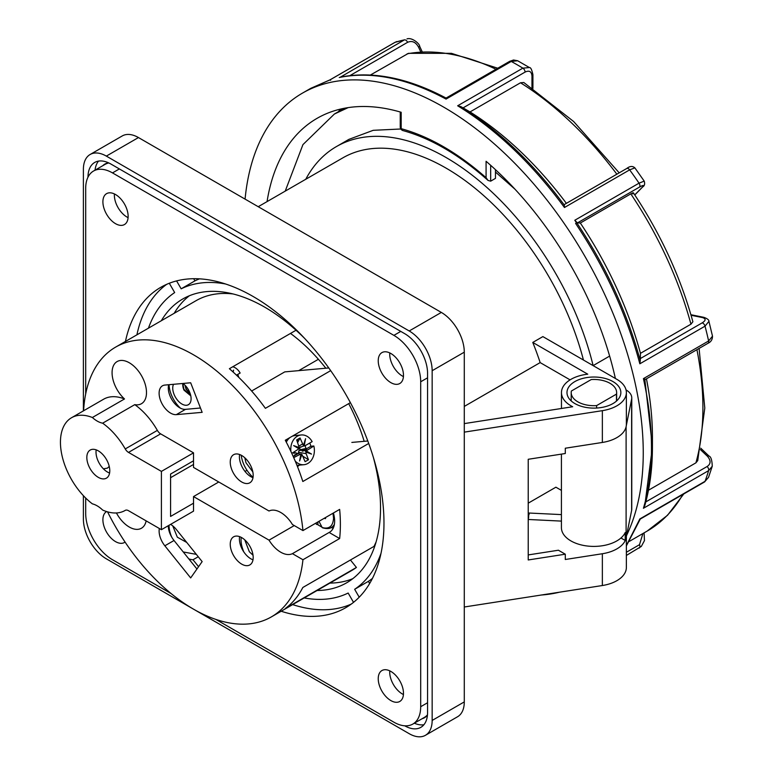 <?xml version="1.0" encoding="UTF-8"?>
<svg xmlns="http://www.w3.org/2000/svg" width="774" height="774" viewBox="0 0 774 774"><rect width="100%" height="100%" fill="white"/><g stroke="black" fill="none" stroke-linecap="round" stroke-linejoin="round"><path stroke-width="1.16" d="M583.432 360.016A206.048 118.964 -120 0 0 445.921 168.035A206.048 118.964 -120 0 0 342.901 157.828L258.226 206.706M464.284 406.418L540.165 362.6A206.048 118.964 -120 0 0 532.773 342.437L542.874 336.603L616.868 379.328A32.45 18.731 0 0 1 626.369 392.573A32.45 18.731 0 0 1 602.356 410.665L464.284 432.134M528.226 503.168L555.896 487.194L561.421 490.387M574.879 403.564A26.935 15.548 180 0 1 566.984 392.573A26.935 15.548 180 0 1 583.615 378.205A26.935 15.548 180 0 1 612.969 381.582A26.935 15.548 180 0 1 620.854 392.573A26.935 15.548 180 0 1 604.223 406.94A26.935 15.548 180 0 1 574.879 403.564M561.469 408.488A32.45 18.731 180 0 1 561.469 408.469L561.469 392.573A32.45 18.731 0 0 0 570.98 405.818A32.45 18.731 0 0 0 572.683 406.737L464.284 423.601M532.773 342.437L587.756 374.181A32.45 18.731 0 0 0 561.469 392.573M126.984 217.049A17.85 10.304 60 0 1 114.417 193.945A17.85 10.304 -120 0 0 126.984 217.049A17.85 10.304 -120 0 0 128.087 217.629A17.85 10.304 60 0 1 126.984 217.049M402.325 376.009A17.85 10.304 60 0 1 389.757 352.915A17.85 10.304 -120 0 0 402.325 376.009A17.85 10.304 -120 0 0 403.428 376.59A17.85 10.304 60 0 1 402.325 376.009M402.325 693.949A17.85 10.304 60 0 1 389.757 670.855A17.85 10.304 -120 0 0 402.325 693.949A17.85 10.304 -120 0 0 403.428 694.53A17.85 10.304 60 0 1 402.325 693.949M161.321 320.736A163.865 94.612 60 0 1 182.722 299.016A163.865 94.612 60 0 1 264.66 307.123A163.865 94.612 60 0 1 304.83 338.615M189.398 295.736A163.865 94.612 -120 0 0 174.169 313.315M305.759 179.268A219.032 126.462 60 0 1 336.409 146.586A219.032 126.462 60 0 1 445.921 157.432A219.032 126.462 60 0 1 593.116 365.618L609.641 356.079M400.874 128.997L373.223 130.313L348.89 139.378L336.409 146.586M285.219 191.13L302.934 144.632L334.378 114.039L348.155 107.615M514.952 189.175L495.476 172.051M626.311 536.769A32.45 18.731 180 0 1 602.356 553.739L565.291 559.496L565.291 554.203L528.226 559.96L528.226 459.282L565.291 453.516L565.291 448.223L602.356 442.457A32.45 18.731 0 0 0 626.369 424.365L626.369 392.573M528.226 554.919L558.412 550.227L565.291 554.203M425.439 735.3L457.56 716.753A32.45 18.731 -120 0 0 464.284 701.902L464.284 352.17A32.45 18.731 -120 0 0 441.335 312.425L138.459 137.559A32.45 18.731 -120 0 0 122.234 135.953L90.113 154.5A32.45 18.731 60 0 1 106.338 156.106L409.214 330.972A32.45 18.731 60 0 1 432.153 370.717L432.153 720.449A32.45 18.731 60 0 1 425.439 735.3A32.45 18.731 60 0 1 409.214 733.694L106.338 558.828A32.45 18.731 60 0 1 83.389 519.083L83.389 495.679M98.511 161.098A32.45 18.731 -120 0 0 95.038 170.164M404.734 725.809A32.45 18.731 -120 0 0 420.843 727.347A32.45 18.731 -120 0 0 427.567 712.496L427.567 373.368A32.45 18.731 -120 0 0 404.628 333.623L110.924 164.059A32.45 18.731 -120 0 0 94.699 162.453A32.45 18.731 -120 0 0 87.984 177.178M102.865 165.646A25.958 14.987 60 0 1 104.829 164.098A25.958 14.987 60 0 1 108.737 162.917M427.461 714.963A25.958 14.987 60 0 1 422.159 718.688M414.342 723.206A32.45 18.731 -120 0 0 423.92 724.725M83.389 410.897L83.389 169.361A32.45 18.731 60 0 1 90.113 154.5M359.204 597.189L354.647 589.295L368.414 581.342A173.599 100.233 -120 0 0 372.449 578.401M354.647 589.295A173.599 100.233 -120 0 0 381.021 553.255M369.653 583.499L368.414 581.342M169.303 283.255L174.672 292.562A173.599 100.233 -120 0 0 148.444 328.166M304.201 597.944A173.599 100.233 -120 0 0 348.155 593.039L353.524 602.346M199.499 278.843A173.599 100.233 -120 0 0 194.932 280.865L193.684 278.708M225.563 283.99A173.599 100.233 -120 0 0 181.164 288.818L194.932 280.865M181.164 288.818L176.598 280.914M290.502 333.43A133.041 76.81 60 0 1 325.835 368.211M348.716 403.631A133.041 76.81 60 0 1 364.177 441.315M329.927 583.093A163.865 94.612 -120 0 0 352.76 578.691M373.349 457.289A163.865 94.612 60 0 1 346.588 582.841A163.865 94.612 60 0 1 317.079 590.514M570.08 379.87L540.165 362.6M464.284 607L602.356 585.531A32.45 18.731 0 0 0 626.369 567.439L626.369 536.479M246.983 470.292L245.019 471.434M196.683 568.677A37.316 21.546 -120 0 0 197.186 568.677M198.579 566.684L193.016 559.766A27.583 15.925 60 0 1 188.788 558.857M198.25 556.748L193.016 559.766M299.751 464.855L297.719 466.412M103.387 468.821L107.402 468.135L109.24 466.412M172.747 525.875L177.333 537.185L186.757 542.458M196.325 554.358L183.254 551.968M171.693 537.098A22.717 13.11 60 0 1 169.032 525.275M244.758 539.865L249.344 551.746L253.03 555.239M243.839 551.959A22.717 13.11 60 0 1 241.207 537.359M244.797 457.763L245.987 462.736L252.837 471.908M253.05 477.335A22.717 13.11 60 0 1 241.217 455.218M173.521 384.301A12.984 7.498 -120 0 0 173.966 394.14A12.984 7.498 -120 0 0 188.411 404.667A12.984 7.498 -120 0 0 189.862 392.718A12.984 7.498 -120 0 0 182.906 383.459M180.371 408.14A22.717 13.11 60 0 1 171.189 394.382A22.717 13.11 60 0 1 169.051 384.697M296.713 440.038A11.358 8.959 -95.1 0 1 298.406 441.112M302.692 449.22A11.358 8.959 -95.1 0 1 302.789 450.207M300.389 458.721A11.358 8.959 -95.1 0 1 299.925 459.282M299.422 447.604L300.264 449.762L306.069 448.456L302.266 451.223L310.867 446.269A14.929 11.774 84.9 0 0 310.151 444.015A14.929 11.774 84.9 0 0 309.745 443.038M310.867 446.269L313.847 445.998A14.929 11.774 -95.1 0 1 303.911 464.71A14.929 11.774 -95.1 0 1 295.204 461.072M303.311 445.737L305.566 438.694L303.311 445.737L305.449 445.514L312.154 441.644A14.929 11.774 -95.1 0 0 301.25 434.969L295.097 435.52A14.929 11.774 -95.1 0 0 292.204 436.255M305.566 438.694L304.221 445.737L305.449 445.514L302.276 446.472M290.918 451.474A14.929 11.774 -95.1 0 1 301.25 434.969M291.808 453.39L298.948 448.785L293.627 445.592L299.267 447.595L296.674 439.932L300.051 437.978L303.263 445.282M296.297 446.54L296.616 447.372L297.4 446.927M299.025 446.008L302.411 444.073M297.671 442.515L300.051 437.978M300.583 446.869L301.744 446.782M301.241 446.956L297.855 448.127M305.004 445.708L306.069 448.456M300.757 454.909L301.55 455.402M303.031 456.331L308.487 459.746L306.127 453.651L298.522 452.268L298.967 453.419M313.847 445.998L306.214 450.894L311.535 454.086L305.894 452.084L306.127 453.651M308.487 459.746L305.111 461.691L301.899 454.386L299.596 460.975L300.941 453.932L293.714 457.618M296.616 453.371L295.194 452.693L293.927 453.419L293.53 452.403M298.522 452.268L298.996 450.497L300.264 449.762M293.927 453.419L293.414 452.471M295.194 452.693L297.448 453.429L294.459 455.16M293.201 456.457L298.619 453.332L297.448 453.429M298.619 453.332L299.712 454.154M304.424 444.653L303.485 445.195M303.534 445.747L304.298 445.311M307.143 449.868L302.266 451.223M305.894 452.084L305.527 451.445L306.214 450.894M298.996 450.497L303.069 450.187M190.772 395.737L183.941 389.332L182.809 383.469M190.791 395.843L184.009 390.154A11.358 8.959 -95.1 0 1 183.67 389.351A11.358 8.959 -95.1 0 1 182.741 383.478M190.394 394.247L186.321 389.119L185.334 385.558M184.986 385.21L186.021 389.138L190.472 394.517M238.769 377.354A14.929 11.774 84.9 0 0 237.734 374.442M236.496 375.158L240.143 373.049A14.929 11.774 -95.1 0 0 232.8 366.741M233.177 372.071L233.555 370.098L232.935 371.859M83.602 410.781A155.758 89.929 60 0 1 115.655 347.1A155.758 89.929 60 0 1 193.529 354.821A155.758 89.929 60 0 1 302.944 530.587L292.417 524.511A24.333 14.048 -120 0 0 280.72 512.465A24.333 14.048 -120 0 0 269.023 511.004L193.529 467.419L193.529 452.848L160.634 433.856L128.503 452.403L161.408 471.395L193.529 452.848M333.41 512.998A24.333 14.048 60 0 1 329.598 532.212A24.333 14.048 60 0 1 329.134 532.464L292.417 553.662L302.944 559.737A155.758 89.929 60 0 1 271.403 616.878A155.758 89.929 60 0 1 193.529 609.167A155.758 89.929 60 0 1 107.557 511.837M218.771 481.989L193.529 496.569L269.023 540.146A24.333 14.048 -120 0 0 280.72 552.201A24.333 14.048 -120 0 0 292.417 553.662M331.069 527.607A24.333 14.048 -120 0 0 333.294 528.003M241.711 564.13A16.225 9.365 -120 0 0 249.828 564.933A16.225 9.365 -120 0 0 252.314 551.93A16.225 9.365 -120 0 0 241.711 537.63A16.225 9.365 -120 0 0 233.603 536.827A16.225 9.365 -120 0 0 231.116 549.83A16.225 9.365 -120 0 0 241.711 564.13M239.611 536.643A16.225 9.365 -120 0 0 250.892 558.828A16.225 9.365 -120 0 0 252.992 559.815M170.58 524.385L170.58 524.385A16.225 9.365 -120 0 1 176.317 529.474L202.149 561.605L190.675 577.926L164.843 545.796L174.024 540.494L196.944 569.006M159.347 528.497A16.225 9.365 -120 0 0 164.843 545.796M168.287 525.71A16.225 9.365 -120 0 0 174.024 540.494M241.711 481.989A16.225 9.365 -120 0 0 249.828 482.792A16.225 9.365 -120 0 0 252.314 469.799A16.225 9.365 -120 0 0 241.711 455.499A16.225 9.365 -120 0 0 233.603 454.696A16.225 9.365 -120 0 0 231.116 467.699A16.225 9.365 -120 0 0 241.711 481.989M239.611 454.512A16.225 9.365 -120 0 0 250.892 476.697A16.225 9.365 -120 0 0 252.992 477.684M98.308 450.865A16.225 9.365 60 0 1 108.902 465.155A16.225 9.365 60 0 1 106.415 478.158A16.225 9.365 60 0 1 98.308 477.355A16.225 9.365 60 0 1 87.704 463.055A16.225 9.365 60 0 1 90.19 450.062A16.225 9.365 60 0 1 98.308 450.865M96.208 449.878A16.225 9.365 -120 0 0 107.489 472.053A16.225 9.365 -120 0 0 109.589 473.049M134.773 404.638L102.642 423.185A53.541 30.912 60 0 1 125.243 448.939L157.364 430.392A53.541 30.912 -120 0 0 134.773 404.638A24.333 14.048 -120 0 0 141.448 403.718A24.333 14.048 -120 0 0 145.183 384.214A24.333 14.048 -120 0 0 129.287 362.764A24.333 14.048 -120 0 0 117.116 361.564A24.333 14.048 -120 0 0 124.498 398.958A53.541 30.912 -120 0 0 103.658 399.191L71.537 417.737A53.541 30.912 60 0 1 92.377 417.505L124.498 398.958M102.642 423.185A24.333 14.048 60 0 1 97.156 421.056A24.333 14.048 60 0 1 92.377 417.505M71.537 417.737A53.541 30.912 60 0 0 62.297 456.824A53.541 30.912 60 0 0 92.377 503.855A24.333 14.048 60 0 1 97.156 505.838A24.333 14.048 60 0 1 102.642 510.047A53.541 30.912 60 0 0 125.078 510.482A53.541 30.912 60 0 0 125.243 510.376A6.492 3.744 60 0 1 125.262 510.366A6.492 3.744 60 0 1 128.503 510.695L161.408 529.687L161.408 471.395M116.429 512.959A24.333 14.048 -120 0 0 129.287 527.036A24.333 14.048 -120 0 0 141.448 528.236A24.333 14.048 -120 0 0 146.141 520.873M233.003 293.946A155.758 89.929 -120 0 0 195.957 300.738L115.655 347.1M269.023 540.146L294.255 525.575M329.134 532.464L339.651 538.54L302.944 559.737M302.944 530.587L339.651 509.389A155.758 89.929 60 0 1 339.651 538.54M350.438 559.999L356.427 567.448L285.296 608.509A155.758 89.929 -120 0 0 302.827 587.485L373.958 546.425A155.758 89.929 -120 0 0 376.125 541.839M330.682 370.64L265.395 408.324A155.758 89.929 -120 0 0 229.385 368.714L296.026 330.237M251.637 391.005L284.755 371.888L328.776 367.95M368.714 443.463L302.827 481.505A155.758 89.929 -120 0 0 285.296 440.242L350.399 402.654M351.851 442.418L367.805 440.996M271.403 616.878L351.715 570.515A155.758 89.929 -120 0 0 356.427 567.448M161.408 529.687L193.529 511.14L193.529 503.187L170.58 516.432L170.58 474.046L193.529 460.801M170.58 477.693L193.529 464.448M128.503 452.403A6.492 3.744 60 0 1 125.243 448.939M157.364 430.392A6.492 3.744 -120 0 0 160.634 433.856M164.843 385.075A16.225 9.365 -120 0 0 162.472 385.81A16.225 9.365 -120 0 0 161.485 402.673A16.225 9.365 -120 0 0 176.317 414.641L202.149 412.339L190.675 382.772L164.843 385.075M168.684 384.736A16.225 9.365 -120 0 0 172.776 401.038A16.225 9.365 -120 0 0 185.499 409.349L200.476 408.004M193.529 496.569L193.529 503.187M334.397 524.288A21.091 12.181 60 0 1 331.466 527.384C329.627 528.777 326.667 528.923 322.565 527.829M332.994 513.239L333.555 518.241C332.975 526.262 329.182 529.368 322.187 527.568L323.397 527.771M321.81 527.104L315.482 523.35M315.473 523.359L316.808 524.501L315.773 523.185M317.891 521.957L317.891 524.588M325.525 517.554L325.525 518.638L324.19 518.319M318.985 521.328L322.187 527.568M400.797 129.181L400.235 127.352A3.241 1.877 0 0 0 401.184 128.678A3.241 2.293 105.1 0 0 402.625 130.487L400.797 129.181L401.184 128.678C429.483 136.495 457.782 152.836 486.082 177.691L488.036 180.419L490.668 181.174L495.476 178.368L495.476 169.68M626.369 545.515L639.837 518.948L705.037 481.312L708.529 477.355L712.264 466.229L708.616 470.631L643.426 508.276C648.776 490.194 651.466 470.137 651.476 448.098C651.466 426.039 648.776 402.877 643.426 378.621L645.09 379.192M541.355 595.013A282.307 162.995 -120 0 0 559.525 592.187M626.582 535.444A282.307 162.995 -120 0 0 643.252 452.848A282.307 162.995 -120 0 0 520.022 168.742A282.307 162.995 -120 0 0 302.479 93.112A282.307 162.995 -120 0 0 245.077 199.121M267.059 201.617A253.166 146.17 60 0 1 317.05 118.345A253.166 146.17 60 0 1 401.184 112.278L401.184 128.678M486.082 177.691L486.082 161.292A253.166 146.17 60 0 1 615.378 378.467M349.906 75.629L407.617 42.309A3.241 1.877 -120 0 0 404.463 39.861L395.079 42.318L329.879 79.954L330.624 80.283M626.369 552.278L639.488 544.702L642.923 533.528M699.096 348.426L704.795 408.053L697.742 460.588L695.913 462.842L648.467 490.232M643.426 508.276L644.848 505.199L652.434 446.782L652.434 436.952A269.333 155.497 -120 0 0 646.445 378.825M645.806 501.91L707.126 466.509C710.929 463.936 711.035 460.53 707.455 456.292L700.431 449.607M632.697 193.964C634.051 192.426 633.422 192.397 630.8 193.877L580.326 223.018A269.333 155.497 -120 0 1 640.466 353.331L640.272 360.674C627.201 312.648 606.052 266.711 576.824 222.873L575.595 223.405L576.824 222.873M640.466 353.331L690.95 324.19L692.885 321.752C680.491 276.802 660.667 233.845 633.403 192.871M640.127 358.691L702.163 322.874C705.965 320.494 706.072 318.724 702.492 317.582L691.056 315.27M576.543 222.854L574.792 220.261L577.452 222.893L580.326 223.018M566.375 203.339A269.333 155.497 -120 0 0 470.021 111.93L520.496 82.779L523.804 82.499L573.64 121.518L619.2 172.844M470.021 111.93L460.888 106.619L457.657 105.786L522.856 68.151L529.416 67.551L517.661 60.759L511.246 61.446L446.056 99.091L446.066 98.066C407.85 77.826 372.623 70.86 340.376 77.158L404.463 39.861A282.307 162.995 -120 0 0 395.079 42.318A3.241 1.877 60 0 0 394.856 42.415L329.947 79.886L310.693 88.371L302.479 93.112M577.452 222.893L639.488 187.085A3.241 1.877 -120 0 0 639.034 183.167L644.22 181.116L634.874 167.871L629.649 169.864L564.449 207.509L564.343 205.158A281.359 162.443 -120 0 0 460.888 106.619M497.74 68.228L451.474 53.338L408.459 53.338L370.407 75.03M406.96 38.903L406.96 38.903C412.242 37.075 419.953 44.186 419.634 46.237L418.541 47.108L420.688 51.742M708.529 477.355L704.495 481.979A3.241 1.877 -120 0 0 705.037 481.312A282.307 162.995 -120 0 0 708.616 470.631A3.241 1.877 60 0 0 707.126 466.509M644.974 379.676L708.036 343.259A3.241 1.877 -120 0 0 708.616 340.976L712.506 336.168L708.916 321.345L705.037 326.164L639.837 363.799L640.272 360.674M446.056 99.091C407.143 78.203 371.549 71.005 339.264 77.497M561.421 454.125L561.421 527.674A32.45 18.731 0 0 0 570.931 540.92A32.45 18.731 0 0 0 625.218 532.522L625.218 540.465A32.45 18.731 0 0 0 626.108 537.785L631.623 510.463A19.466 11.242 0 0 0 631.758 509.157L631.758 397.875A19.466 11.242 180 0 1 631.623 399.181L626.311 425.497M626.04 389.922A19.466 11.242 180 0 1 631.758 397.875M620.942 537.998L625.218 540.465M338.248 111.804A253.166 146.17 60 0 1 340.734 109.037M616.472 394.121L596.609 405.595A22.717 13.11 180 0 1 571.202 392.573A22.717 13.11 180 0 1 571.367 391.025L591.239 379.55A22.717 13.11 180 0 1 616.636 392.573A22.717 13.11 180 0 1 616.472 394.121L616.472 401.067M596.609 408.043L596.609 405.595M528.226 518.116L528.226 519.48M528.758 514.381L528.226 514.362M529.126 514.4C528.942 512.224 528.758 513.472 528.584 518.125M166.623 284.368A184.957 106.783 -120 0 0 136.901 334.832M281.185 611.237A184.957 106.783 -120 0 0 345.668 607.735A184.957 106.783 -120 0 0 374.016 459.524A184.957 106.783 -120 0 0 253.185 296.529A184.957 106.783 -120 0 0 160.702 287.367A184.957 106.783 -120 0 0 125.436 341.46M115.52 194.526A17.85 10.304 -120 0 0 106.589 193.645A17.85 10.304 -120 0 0 103.861 207.945A17.85 10.304 -120 0 0 115.52 223.667A17.85 10.304 -120 0 0 124.44 224.557A17.85 10.304 -120 0 0 127.178 210.257A17.85 10.304 -120 0 0 115.52 194.526M106.628 511.556A17.85 10.304 -120 0 0 106.589 511.575A17.85 10.304 -120 0 0 103.861 525.885A17.85 10.304 -120 0 0 115.52 541.606A17.85 10.304 -120 0 0 124.44 542.497A17.85 10.304 -120 0 0 125.059 542.081M390.86 353.495A17.85 10.304 -120 0 0 381.93 352.605A17.85 10.304 -120 0 0 379.192 366.905A17.85 10.304 -120 0 0 390.86 382.637A17.85 10.304 -120 0 0 399.781 383.517A17.85 10.304 -120 0 0 402.519 369.217A17.85 10.304 -120 0 0 390.86 353.495M390.86 671.426A17.85 10.304 -120 0 0 381.93 670.545A17.85 10.304 -120 0 0 379.192 684.845A17.85 10.304 -120 0 0 390.86 700.576A17.85 10.304 -120 0 0 399.781 701.457A17.85 10.304 -120 0 0 402.519 687.157A17.85 10.304 -120 0 0 390.86 671.426M85.691 393.908L85.691 188.382A37.897 21.885 60 0 1 93.538 171.025A37.897 21.885 60 0 1 112.491 172.902L393.889 335.374A37.897 21.885 60 0 1 420.688 381.785L420.688 706.72A37.897 21.885 60 0 1 412.832 724.067A37.897 21.885 60 0 1 393.889 722.19L215.888 619.432M412.832 724.067L424.307 717.45A37.897 21.885 -120 0 0 427.471 714.876M171.17 593.61L112.491 559.728A37.897 21.885 60 0 1 85.691 513.307L85.691 498.04M108.824 162.956A37.897 21.885 -120 0 0 105.012 164.407L93.538 171.025M292.659 604.61A184.957 106.783 -120 0 0 351.222 604.107M106.338 156.106L138.459 137.559M409.214 330.972L441.335 312.425M432.153 370.717L464.284 352.17M432.153 720.449L464.284 701.902M602.356 442.457L602.356 410.665M602.356 585.531L602.356 553.739M308.197 452.074A14.929 11.774 -95.1 0 1 308.129 452.877M303.911 464.71L297.748 465.251A14.929 11.774 -95.1 0 1 296.945 465.29M286.312 442.177A14.929 11.774 -95.1 0 1 290.134 437.445M185.499 409.349L176.317 414.641M394.663 42.56A3.241 1.877 60 0 1 394.856 42.415L396.791 41.564M683.81 493.918L667.536 515.271L647.132 531.099A269.333 155.497 -120 0 0 682.842 494.48M695.913 462.842A269.333 155.497 -120 0 0 696.929 349.674M700.731 448.185L708.994 456.05A3.241 1.2 133.6 0 0 707.455 456.292M644.694 505.935C649.841 488.055 652.424 468.338 652.434 446.782L644.848 379.599M690.95 324.19A269.333 155.497 -120 0 0 630.8 193.877M690.892 314.708L703.847 317.33A3.241 2.361 101.4 0 0 702.492 317.582M639.488 187.085C643.426 184.909 644.374 184.957 642.323 187.202A3.241 2.612 44.7 0 0 642.778 186.853L642.778 186.853C644.597 185.789 645.081 183.873 644.22 181.116M634.748 194.874L642.323 187.202M616.859 174.198A269.333 155.497 -120 0 0 520.496 82.779M463.055 107.896L525.082 72.088C529.271 70.144 531.564 71.469 531.97 76.065A3.241 1.877 -0 0 0 532.918 74.739L532.918 74.739C531.883 69.728 530.712 67.328 529.416 67.551M531.97 87.82L531.97 76.065M495.97 69.254A269.333 155.497 -120 0 0 407.124 53.832M329.879 79.954L310.703 88.362M639.488 544.702A3.241 1.877 60 0 1 639.256 548.002L639.256 548.002A3.241 1.877 60 0 1 639.034 548.098M643.426 378.621L708.616 340.976A282.307 162.995 -120 0 0 705.037 326.164A3.241 1.877 60 0 0 702.163 322.874M639.837 363.799C626.805 314.892 605.384 268.094 575.595 223.405M574.792 220.261L639.034 183.167A282.307 162.995 -120 0 0 629.649 169.864A3.241 1.877 60 0 0 626.727 168.5L626.727 168.5C629.872 166.033 632.581 165.82 634.874 167.871M626.495 168.684A3.241 1.877 60 0 1 626.727 168.5L564.343 204.52M564.449 207.509A282.307 162.995 -120 0 0 457.657 105.786M525.082 72.088A3.241 1.877 -120 0 0 522.856 68.151A282.307 162.995 -120 0 0 511.246 61.446A3.241 1.877 60 0 0 509.698 61.33L513.539 60.004L517.622 60.74M407.617 42.309C412.039 40.422 415.677 42.019 418.541 47.108M490.668 181.174L490.668 165.307M626.108 426.755L626.108 537.785M631.623 399.181L631.623 510.463M420.688 706.72L427.567 702.744M427.567 377.818L420.688 381.785M119.37 168.935L112.491 172.902M400.768 331.398L393.889 335.374M334.378 114.039L344.382 108.263M318.395 359.281L298.716 370.64M292.543 436.062L295.097 435.52M301.502 446.898L297.884 448.117M288.673 438.287L285.974 441.528M296.955 465.3L297.748 465.251M647.132 531.099L629.291 541.403M634.786 194.942L642.778 186.853M532.918 88.459L532.918 74.739M422.13 51.645L419.634 46.237M626.369 555.442L641.327 546.415L644.461 540.6L644.094 532.851M704.495 481.979L640.272 519.054L626.369 545.912M712.264 466.229C712.022 460.046 710.929 456.66 708.994 456.05M708.036 343.259C710.977 341.924 712.467 339.554 712.506 336.168M708.916 321.345C709.071 319.962 707.378 318.617 703.847 317.33M400.235 111.998L400.235 127.352M488.036 180.419C459.475 154.945 431.002 138.304 402.625 130.487M509.698 61.33L446.066 98.066M616.636 400.932L616.636 392.573M571.202 400.932L571.202 392.573M561.421 521.105L528.69 519.499M561.421 514.604L529.01 513.027"/></g></svg>
